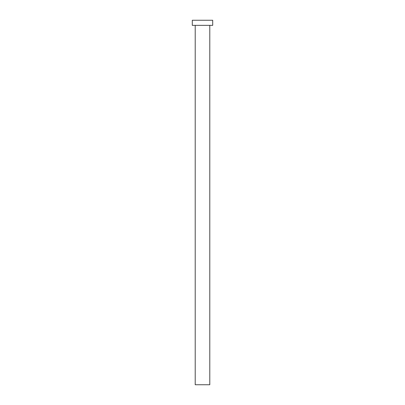 <?xml version="1.0" encoding="UTF-8"?>
<svg xmlns="http://www.w3.org/2000/svg" width="405" height="405" viewBox="0 0 405 405"><rect width="100%" height="100%" fill="white"/><g stroke="black" fill="none" stroke-linecap="round" stroke-linejoin="round"><path stroke-width="0.61" d="M195.21 25.353L195.21 384.75L209.79 384.75L209.79 25.353L209.79 384.75L195.21 384.75L195.21 25.353M192.294 20.25L192.294 25.353L212.706 25.353L212.706 20.25L192.294 20.25L192.294 25.353L212.706 25.353L212.706 20.25L192.294 20.25"/></g></svg>
